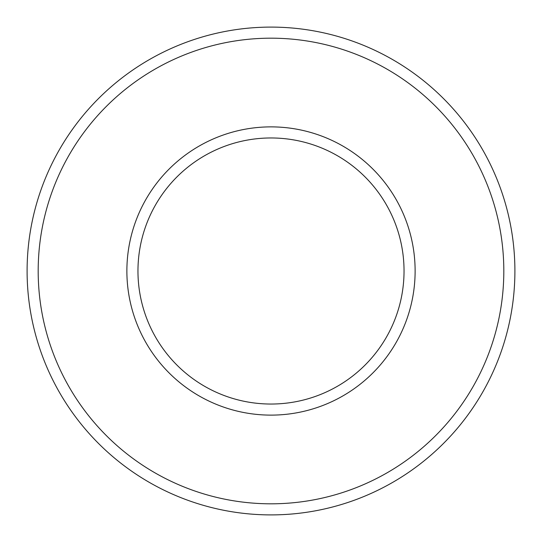 <?xml version="1.0" encoding="UTF-8"?>
<svg xmlns="http://www.w3.org/2000/svg" width="542" height="542" viewBox="0 0 542 542"><rect width="100%" height="100%" fill="white"/><g stroke="black" fill="none" stroke-linecap="round" stroke-linejoin="round"><path stroke-width="0.81" d="M271 137.966A133.034 133.034 0 0 1 386.216 337.517A133.034 133.034 0 0 1 155.784 337.517A133.034 133.034 0 0 1 271 137.966M271 126.875A144.125 144.125 0 0 1 395.816 343.059A144.125 144.125 0 0 1 146.184 343.059A144.125 144.125 0 0 1 271 126.875M271 38.184A232.816 232.816 0 0 1 472.624 387.408A232.816 232.816 0 0 1 69.376 387.408A232.816 232.816 0 0 1 271 38.184M271 27.1A243.9 243.9 0 0 1 482.224 392.95A243.9 243.9 0 0 1 59.776 392.95A243.9 243.9 0 0 1 271 27.1"/></g></svg>
